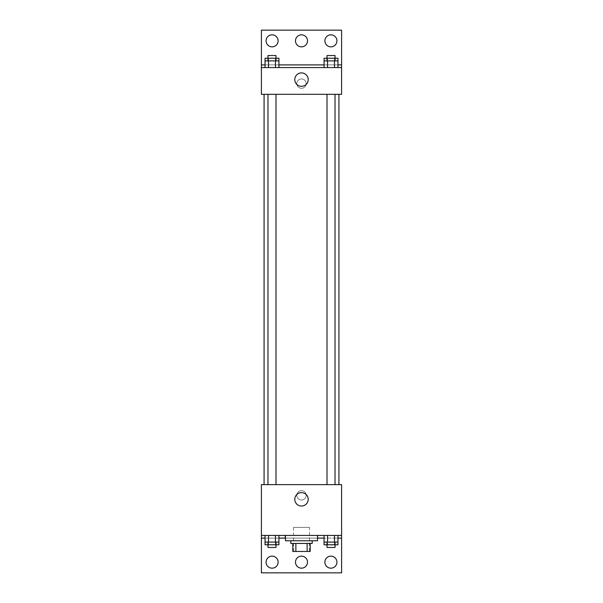 <?xml version="1.0" encoding="UTF-8"?>
<svg xmlns="http://www.w3.org/2000/svg" width="603" height="603" viewBox="0 0 603 603"><rect width="100%" height="100%" fill="white"/><g stroke="black" fill="none" stroke-linecap="round" stroke-linejoin="round"><path stroke-width="0.45" stroke-dasharray="3.02 2.26" d="M309.52 527.399L293.48 527.399L309.52 527.399L309.52 551.466L293.48 551.466L309.52 551.466M295.869 551.466L292.809 551.466L292.809 543.446L295.869 543.446L295.869 551.466L310.191 551.466M307.131 543.446L295.869 543.446L307.131 543.446L307.131 551.466M295.869 543.446L292.809 543.446M290.804 543.446L312.196 543.446M301.5 540.77L290.804 540.77L301.5 540.77M317.54 540.77L285.46 540.77M317.54 535.419L285.46 535.419L317.54 535.419M285.309 535.419L341.599 535.419L285.309 535.419M334.484 535.419L324.067 535.419L337.959 535.419L327.542 535.419L334.484 535.419L334.484 542.105L337.959 542.105L337.959 538.095L324.067 538.095L334.484 538.095L324.067 538.095L324.067 542.105L334.484 542.105M275.458 535.419L265.041 535.419L278.933 535.419L268.516 535.419L275.458 535.419L275.458 542.105L278.933 542.105L278.933 538.095L265.041 538.095L275.458 538.095L265.041 538.095L265.041 542.105L275.458 542.105M341.599 495.319L341.599 500L341.599 495.319M261.401 535.419L261.401 572.85L341.599 572.85L341.599 535.419L261.401 535.419L261.401 484.631L341.599 484.631L341.599 535.419M335.027 484.631L327.007 484.631L335.027 484.631L327.007 484.631L335.027 484.631L335.027 94.309L327.007 94.309L335.027 94.309M275.993 484.631L267.973 484.631L275.993 484.631L267.973 484.631L275.993 484.631L275.993 94.309L267.973 94.309L275.993 94.309M264.069 484.631L338.931 484.631L264.069 484.631M301.5 490.646A4.681 4.681 0 0 0 297.445 497.663A4.681 4.681 0 0 0 305.555 497.663A4.681 4.681 0 0 0 301.5 490.646A4.681 4.681 0 0 1 305.555 497.663A4.681 4.681 0 0 1 297.445 497.663A4.681 4.681 0 0 1 301.5 490.646M261.401 495.319L261.401 500L261.401 495.319M294.792 499.329A6.708 6.708 0 0 0 304.854 505.141A6.708 6.708 0 0 0 304.854 493.525A6.708 6.708 0 0 0 294.792 499.329M324.889 562.154A6.015 6.015 0 0 1 333.911 556.946A6.015 6.015 0 0 1 333.911 567.363A6.015 6.015 0 0 1 324.889 562.154M266.074 562.154A6.015 6.015 0 0 1 275.104 556.946A6.015 6.015 0 0 1 275.104 567.363A6.015 6.015 0 0 1 266.074 562.154M295.485 562.154A6.015 6.015 0 0 1 304.507 556.946A6.015 6.015 0 0 1 304.507 567.363A6.015 6.015 0 0 1 295.485 562.154M265.041 544.78L275.458 544.78L275.458 538.095L265.041 538.095L278.933 538.095L275.458 538.095L278.933 538.095L275.458 538.095L275.458 544.78L278.933 544.78M324.067 544.78L334.484 544.78L334.484 538.095L324.067 538.095L337.959 538.095L334.484 538.095L337.959 538.095L334.484 538.095L334.484 544.78L337.959 544.78M317.54 538.095L285.46 538.095M341.599 538.095L261.401 538.095M338.931 94.309L264.069 94.309L338.931 94.309M261.401 94.309L341.599 94.309L341.599 67.581L261.401 67.581L261.401 94.309M301.5 78.94A4.681 4.681 0 0 0 297.445 85.958A4.681 4.681 0 0 0 305.555 85.958A4.681 4.681 0 0 0 301.5 78.94A4.681 4.681 0 0 1 305.555 85.958A4.681 4.681 0 0 1 297.445 85.958A4.681 4.681 0 0 1 301.5 78.94M341.599 83.621L341.599 78.94L341.599 83.621M261.401 67.581L261.401 30.15L341.599 30.15L341.599 67.581L261.401 67.581L341.599 67.581M265.041 67.581L278.933 67.581L265.041 67.581M337.959 67.581L327.542 67.581L337.959 67.581M324.067 67.581L334.484 67.581L324.067 67.581M261.401 83.621L261.401 78.94L261.401 83.621M294.792 79.611A6.708 6.708 0 0 0 304.854 85.415A6.708 6.708 0 0 0 304.854 73.8A6.708 6.708 0 0 0 294.792 79.611M295.485 40.846A6.015 6.015 0 0 1 304.507 35.637A6.015 6.015 0 0 1 304.507 46.054A6.015 6.015 0 0 1 295.485 40.846M278.111 40.846A6.015 6.015 0 0 1 269.089 46.054A6.015 6.015 0 0 1 269.089 35.637A6.015 6.015 0 0 1 278.111 40.846M336.926 40.846A6.015 6.015 0 0 1 327.896 46.054A6.015 6.015 0 0 1 327.896 35.637A6.015 6.015 0 0 1 336.926 40.846M275.458 60.895L265.041 60.895L265.041 64.905L278.933 64.905L268.516 64.905L278.933 64.905L275.458 64.905L278.933 64.905L278.933 60.895L275.458 60.895L275.458 67.581M334.484 60.895L324.067 60.895L324.067 64.905L337.959 64.905L327.542 64.905L337.959 64.905L334.484 64.905L337.959 64.905L337.959 60.895L334.484 60.895L334.484 67.581M261.401 64.905L341.599 64.905M335.027 60.895L327.007 60.895L335.027 60.895M327.542 60.895L327.542 67.581M335.027 58.22L327.007 58.22L335.027 58.22M275.993 60.895L267.973 60.895L275.993 60.895M268.516 60.895L268.516 67.581M275.993 58.22L267.973 58.22L275.993 58.22M324.067 58.22L337.959 58.22M324.067 64.905L334.484 64.905L324.067 64.905M327.542 58.22L327.542 64.905L327.542 58.22M334.484 58.22L334.484 64.905L334.484 58.22M335.027 55.544L327.007 55.544M265.041 58.22L278.933 58.22M265.041 64.905L275.458 64.905L265.041 64.905M268.516 58.22L268.516 64.905L268.516 58.22M275.458 58.22L275.458 64.905L275.458 58.22M275.993 55.544L267.973 55.544M335.027 542.105L327.007 542.105L335.027 542.105M327.542 535.419L327.542 542.105M335.027 544.78L327.007 544.78L335.027 544.78M275.993 542.105L267.973 542.105L275.993 542.105M268.516 535.419L268.516 542.105M275.993 544.78L267.973 544.78L275.993 544.78M327.542 538.095L327.542 544.78L327.542 538.095M335.027 547.456L327.007 547.456M268.516 538.095L268.516 544.78L268.516 538.095M275.993 547.456L267.973 547.456M293.48 551.466L293.48 527.399M267.973 94.309L267.973 484.631M327.007 94.309L327.007 484.631"/><path stroke-width="0.9" d="M307.131 543.446L307.131 551.466L292.809 551.466L292.809 543.446M307.131 551.466L310.191 551.466L310.191 543.446L310.191 551.466M312.196 540.77L312.196 543.446L290.804 543.446L290.804 540.77M295.869 543.446L295.869 551.466M285.46 535.419L285.46 540.77L317.54 540.77L317.54 535.419M261.401 535.419L261.401 484.631L341.599 484.631L341.599 535.419L261.401 535.419L261.401 572.85L341.599 572.85L341.599 538.095L337.959 538.095M341.599 535.419L341.599 538.095M294.792 499.329A6.708 6.708 0 0 1 304.854 493.525A6.708 6.708 0 0 1 304.854 505.141A6.708 6.708 0 0 1 294.792 499.329M317.691 535.419L317.54 538.095M324.067 538.095L317.691 538.095M285.309 535.419L285.309 538.095L278.933 538.095M265.041 538.095L261.401 538.095M324.889 562.154A6.015 6.015 0 0 1 333.911 556.946A6.015 6.015 0 0 1 333.911 567.363A6.015 6.015 0 0 1 324.889 562.154M266.074 562.154A6.015 6.015 0 0 1 275.104 556.946A6.015 6.015 0 0 1 275.104 567.363A6.015 6.015 0 0 1 266.074 562.154M295.485 562.154A6.015 6.015 0 0 1 304.507 556.946A6.015 6.015 0 0 1 304.507 567.363A6.015 6.015 0 0 1 295.485 562.154M338.931 94.309L338.931 484.631M335.027 484.631L335.027 94.309M275.993 94.309L275.993 484.631M341.599 94.309L261.401 94.309L261.401 30.15L341.599 30.15L341.599 94.309M341.599 67.581L261.401 67.581M294.792 79.611A6.708 6.708 0 0 1 304.854 73.8A6.708 6.708 0 0 1 304.854 85.415A6.708 6.708 0 0 1 294.792 79.611M261.401 64.905L265.041 64.905M278.933 64.905L324.067 64.905M337.959 64.905L341.599 64.905M295.485 40.846A6.015 6.015 0 0 1 304.507 35.637A6.015 6.015 0 0 1 304.507 46.054A6.015 6.015 0 0 1 295.485 40.846M278.111 40.846A6.015 6.015 0 0 1 269.089 46.054A6.015 6.015 0 0 1 269.089 35.637A6.015 6.015 0 0 1 278.111 40.846M336.926 40.846A6.015 6.015 0 0 1 327.896 46.054A6.015 6.015 0 0 1 327.896 35.637A6.015 6.015 0 0 1 336.926 40.846M335.027 60.895L335.027 55.544L327.007 55.544L327.007 58.22L337.959 58.22L337.959 60.895L324.067 60.895L324.067 67.581M337.959 60.895L337.959 67.581M334.484 60.895L334.484 67.581M327.542 60.895L327.542 67.581M275.993 60.895L275.993 55.544L267.973 55.544L267.973 58.22L278.933 58.22L278.933 60.895L265.041 60.895L265.041 67.581M278.933 60.895L278.933 67.581M275.458 60.895L275.458 67.581M268.516 60.895L268.516 67.581M327.007 60.895L327.007 58.22L324.067 58.22L324.067 60.895M267.973 60.895L267.973 58.22L265.041 58.22L265.041 60.895M337.959 535.419L337.959 542.105L324.067 542.105L324.067 544.78L335.027 544.78L335.027 547.456L327.007 547.456L327.007 542.105M324.067 535.419L324.067 542.105M334.484 535.419L334.484 542.105M327.542 535.419L327.542 542.105M335.027 542.105L335.027 544.78L337.959 544.78L337.959 542.105M278.933 535.419L278.933 542.105L265.041 542.105L265.041 544.78L275.993 544.78L275.993 547.456L267.973 547.456L267.973 542.105M265.041 535.419L265.041 542.105M275.458 535.419L275.458 542.105M268.516 535.419L268.516 542.105M275.993 542.105L275.993 544.78L278.933 544.78L278.933 542.105M264.069 94.309L264.069 484.631M327.007 484.631L327.007 94.309M267.973 94.309L267.973 484.631"/></g></svg>
